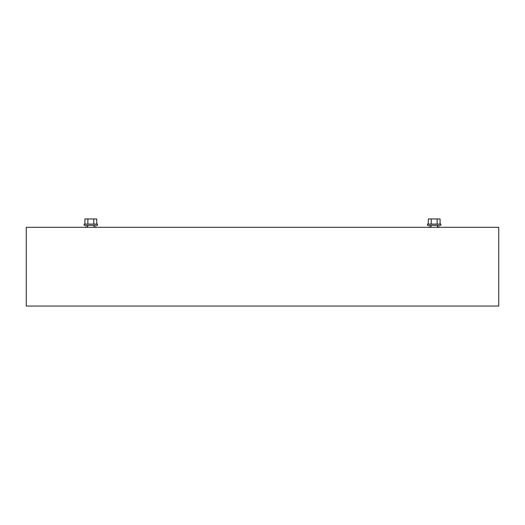 <?xml version="1.0" encoding="UTF-8"?>
<svg xmlns="http://www.w3.org/2000/svg" width="525" height="525" viewBox="0 0 525 525"><rect width="100%" height="100%" fill="white"/><g stroke="black" fill="none" stroke-linecap="round" stroke-linejoin="round"><path stroke-width="0.79" d="M437.483 227.299L437.483 226.905L439.451 226.905L439.451 227.299M428.899 227.299L428.899 226.905L430.867 226.905L430.867 227.299M427.481 224.07L440.869 224.07L440.869 225.33L427.481 225.33L427.481 224.07M428.262 224.07L428.262 218.951L440.088 218.951L440.088 224.07M437.128 224.07L437.128 218.951M431.222 224.07L431.222 218.951M90.825 224.07L84.131 224.07L84.131 225.33L97.519 225.33L97.519 224.07L90.825 224.07M96.738 224.07L96.738 218.951L84.912 218.951L84.912 224.07M87.872 224.07L87.872 218.951M93.778 224.07L93.778 218.951M87.518 227.299L87.518 226.905L85.549 226.905L85.549 227.299M96.101 227.299L96.101 226.905L94.132 226.905L94.132 227.299M498.75 227.299L498.75 306.049L26.25 306.049L26.25 227.299L498.75 227.299M431.025 225.33L431.025 227.299M437.325 225.33L437.325 227.299M87.675 225.33L87.675 227.299M93.975 225.33L93.975 227.299"/></g></svg>
